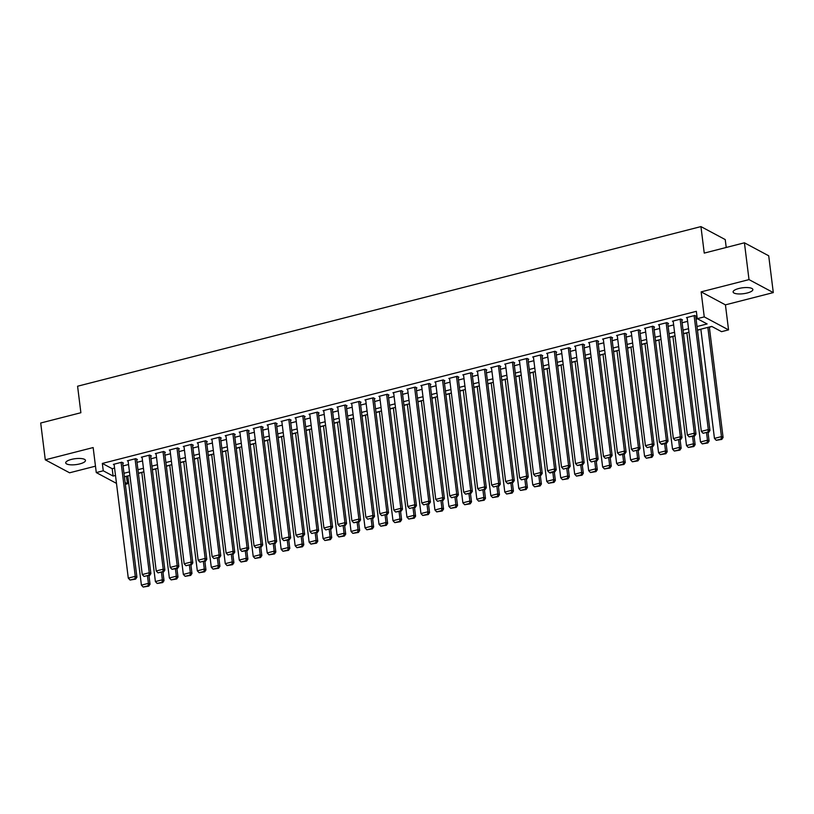 <?xml version="1.0" encoding="UTF-8"?>
<svg xmlns="http://www.w3.org/2000/svg" width="814" height="814" viewBox="0 0 814 814"><rect width="100%" height="100%" fill="white"/><g stroke="black" fill="none" stroke-linecap="round" stroke-linejoin="round"><path stroke-width="1.22" d="M79.803 463.899A9.951 2.981 172.9 0 0 85.47 460.419A9.951 2.981 172.9 0 0 71.398 459.411A9.951 2.981 172.9 0 0 65.72 462.881A9.951 2.981 172.9 0 0 79.803 463.899M747.191 292.999A9.951 2.981 172.9 0 0 752.858 289.519A9.951 2.981 172.9 0 0 738.786 288.512A9.951 2.981 172.9 0 0 733.109 291.982A9.951 2.981 172.9 0 0 747.191 292.999M126.394 476.282L127.554 483.77L125.346 484.34M726.22 247.476L725.233 239.581L700.946 226.597L77.584 386.223L80.881 412.729L40.7 423.015L45.289 459.818L69.577 472.792L95.472 466.168M700.946 226.597L704.242 253.103L744.423 242.806L768.711 255.789L773.3 292.592L749.012 279.609L701.139 291.87L704.252 316.89L728.55 329.874L721.56 331.664L711.711 326.404L697.445 330.057M701.139 291.87L725.427 304.853L773.3 292.592M725.427 304.853L728.55 329.874M126.638 476.414L127.829 476.109M138.4 473.402L141.809 472.527M152.381 469.82L155.789 468.945M166.361 466.239L169.76 465.364M180.332 462.657L183.74 461.792M194.312 459.086L197.71 458.211M208.282 455.504L211.691 454.629M222.263 451.923L225.671 451.048M236.243 448.341L239.642 447.476M250.213 444.77L253.622 443.895M264.194 441.188L267.603 440.313M278.174 437.606L281.573 436.731M292.145 434.025L295.553 433.16M306.125 430.453L309.524 429.578M320.106 426.872L323.504 425.997M334.076 423.29L337.484 422.415M348.056 419.709L351.455 418.844M362.027 416.137L365.435 415.262M376.007 412.556L379.416 411.681M389.987 408.974L393.386 408.099M403.958 405.392L407.366 404.527M417.938 401.821L421.337 400.946M431.919 398.239L435.317 397.364M445.889 394.658L449.297 393.783M459.869 391.076L463.268 390.211M473.84 387.505L477.248 386.63M487.82 383.923L491.229 383.048M501.8 380.342L505.199 379.466M515.771 376.76L519.179 375.895M529.751 373.188L533.16 372.313M543.732 369.607L547.13 368.732M557.702 366.025L561.111 365.15M571.682 362.444L575.081 361.579M585.653 358.872L589.061 357.997M599.633 355.291L603.042 354.416M613.614 351.709L617.012 350.844M627.584 348.127L630.992 347.263M641.564 344.556L644.973 343.681M655.545 340.974L658.943 340.099M669.515 337.393L672.924 336.528M683.495 333.811L686.894 332.946M697.466 330.24L700.874 329.365M709.35 327.197L711.955 326.526M744.423 242.806L749.012 279.609M122.721 463.278L123.423 463.095L121.774 462.22L113.39 464.367L114.164 464.774M136.701 459.696L137.393 459.513L135.755 458.638L127.371 460.785L128.144 461.202M150.671 456.115L151.373 455.932L149.735 455.057L141.341 457.203L142.114 457.621M164.652 452.533L165.354 452.36L163.706 451.485L155.321 453.632L156.095 454.039M178.622 448.962L179.324 448.779L177.686 447.904L169.302 450.05L170.075 450.457M192.603 445.38L193.305 445.197L191.656 444.322L183.272 446.469L184.045 446.886M206.583 441.799L207.275 441.615L205.637 440.74L197.253 442.887L198.026 443.304M220.553 438.217L221.255 438.044L219.617 437.169L211.233 439.316L211.996 439.723M234.534 434.645L235.236 434.462L233.587 433.587L225.203 435.734L225.977 436.141M248.514 431.064L249.206 430.881L247.568 430.006L239.184 432.153L239.957 432.57M262.484 427.482L263.187 427.299L261.548 426.424L253.154 428.571L253.927 428.988M276.465 423.901L277.167 423.728L275.519 422.853L267.134 425L267.908 425.407M290.435 420.329L291.137 420.146L289.499 419.271L281.115 421.418L281.888 421.825M304.416 416.748L305.118 416.565L303.469 415.689L295.085 417.836L295.858 418.254M318.396 413.166L319.088 412.983L317.45 412.108L309.066 414.255L309.839 414.672M332.366 409.584L333.068 409.411L331.43 408.536L323.046 410.683L323.809 411.09M346.347 406.013L347.049 405.83L345.401 404.955L337.016 407.102L337.79 407.509M360.327 402.431L361.019 402.248L359.381 401.373L350.997 403.52L351.77 403.937M374.298 398.85L375 398.667L373.361 397.792L364.967 399.939L365.74 400.356M388.278 395.268L388.98 395.095L387.332 394.22L378.948 396.367L379.721 396.774M402.258 391.697L402.95 391.514L401.312 390.639L392.928 392.786L393.701 393.193M416.229 388.115L416.931 387.932L415.293 387.057L406.898 389.204L407.672 389.621M430.209 384.534L430.901 384.35L429.263 383.475L420.879 385.622L421.652 386.039M444.179 380.952L444.882 380.779L443.243 379.904L434.859 382.051L435.632 382.458M458.16 377.381L458.862 377.197L457.214 376.322L448.829 378.469L449.603 378.876M472.14 373.799L472.832 373.616L471.194 372.741L462.81 374.888L463.583 375.305M486.111 370.217L486.813 370.034L485.175 369.159L476.78 371.306L477.553 371.723M500.091 366.636L500.793 366.463L499.145 365.588L490.761 367.735L491.534 368.142M514.072 363.064L514.763 362.881L513.125 362.006L504.741 364.153L505.514 364.56M528.042 359.483L528.744 359.3L527.106 358.425L518.711 360.571L519.485 360.989M542.022 355.901L542.714 355.718L541.076 354.843L532.692 356.99L533.465 357.407M555.993 352.32L556.695 352.147L555.056 351.272L546.672 353.418L547.446 353.825M569.973 348.748L570.675 348.565L569.027 347.69L560.643 349.837L561.416 350.244M583.953 345.167L584.645 344.983L583.007 344.108L574.623 346.255L575.396 346.672M597.924 341.585L598.626 341.412L596.988 340.527L588.593 342.674L589.367 343.091M611.904 338.003L612.606 337.83L610.958 336.955L602.574 339.102L603.347 339.509M625.885 334.432L626.577 334.249L624.938 333.374L616.554 335.521L617.327 335.928M639.855 330.85L640.557 330.667L638.919 329.792L630.524 331.939L631.298 332.356M653.835 327.269L654.527 327.096L652.889 326.211L644.505 328.357L645.278 328.775M667.806 323.687L668.508 323.514L666.87 322.639L658.485 324.786L659.259 325.193M681.786 320.116L682.488 319.933L680.84 319.057L672.456 321.204L673.229 321.611M697.008 326.536L707.112 323.941L697.272 318.681L696.346 311.324L102.34 463.431L112.19 468.691L114.581 468.081M123.046 465.913L128.551 464.509M137.027 462.332L142.531 460.928M151.007 458.76L156.502 457.346M164.977 455.179L170.482 453.764M178.958 451.597L184.463 450.193M192.928 448.015L198.433 446.611M206.909 444.444L212.413 443.03M220.889 440.862L226.394 439.448M234.859 437.281L240.364 435.877M248.84 433.699L254.344 432.295M262.82 430.128L268.315 428.713M276.791 426.546L282.295 425.132M290.771 422.965L296.276 421.56M304.741 419.383L310.246 417.979M318.722 415.812L324.226 414.397M332.702 412.23L338.207 410.816M346.672 408.648L352.177 407.244M360.653 405.067L366.158 403.663M374.633 401.495L380.128 400.081M388.604 397.914L394.108 396.499M402.584 394.332L408.089 392.928M416.554 390.751L422.059 389.346M430.535 387.179L436.039 385.765M444.515 383.598L450.02 382.183M458.486 380.016L463.99 378.612M472.466 376.434L477.971 375.03M486.446 372.863L491.941 371.449M500.417 369.281L505.921 367.867M514.397 365.7L519.902 364.296M528.367 362.118L533.872 360.714M542.348 358.547L547.853 357.132M556.328 354.965L561.833 353.551M570.299 351.383L575.803 349.979M584.279 347.802L589.784 346.398M598.259 344.23L603.764 342.816M612.23 340.649L617.734 339.235M626.21 337.067L631.715 335.663M640.18 333.486L645.685 332.081M654.161 329.914L659.666 328.5M668.141 326.333L673.646 324.918M682.112 322.751L687.616 321.347M696.092 319.169L697.506 318.813M695.766 316.534L696.458 316.351L694.82 315.476L686.436 317.623L687.209 318.04M116.483 483.384L96.276 472.578L93.152 447.558L45.289 459.818M96.276 472.578L103.256 470.797L113.105 476.058L115.496 475.447M102.34 463.431L103.256 470.797M697.272 318.681L704.252 316.89M125.112 482.468L127.554 483.77M688.97 332.224L683.475 333.628M674.999 335.806L669.495 337.21M661.019 339.377L655.514 340.791M647.049 342.959L641.544 344.373M633.068 346.54L627.563 347.944M619.088 350.122L613.583 351.526M605.117 353.693L599.613 355.108M591.137 357.275L585.632 358.689M577.157 360.856L571.662 362.261M563.186 364.438L557.682 365.842M549.206 368.009L543.701 369.424M535.236 371.591L529.731 373.005M521.255 375.173L515.75 376.577M507.275 378.754L501.77 380.158M493.304 382.326L487.8 383.74M479.324 385.907L473.819 387.322M465.343 389.489L459.849 390.893M451.373 393.07L445.869 394.475M437.393 396.642L431.888 398.056M423.422 400.223L417.918 401.638M409.442 403.805L403.937 405.209M395.462 407.387L389.957 408.791M381.491 410.958L375.987 412.372M367.511 414.54L362.006 415.954M353.53 418.121L348.036 419.525M339.56 421.703L334.055 423.107M325.58 425.274L320.075 426.689M311.609 428.856L306.105 430.27M297.629 432.438L292.124 433.842M283.648 436.019L278.144 437.423M269.678 439.591L264.174 441.005M255.698 443.172L250.193 444.586M241.717 446.754L236.213 448.158M227.747 450.335L222.242 451.739M213.767 453.907L208.262 455.321M199.796 457.488L194.292 458.903M185.816 461.07L180.311 462.474M171.835 464.652L166.331 466.056M157.865 468.223L152.36 469.637M143.885 471.805L138.38 473.219M129.904 475.386L124.4 476.79M123.962 473.27L129.467 471.866M137.942 469.698L143.447 468.284M151.923 466.117L157.428 464.702M165.893 462.535L171.398 461.131M179.874 458.954L185.378 457.549M193.854 455.382L199.349 453.968M207.824 451.801L213.329 450.386M221.805 448.219L227.31 446.815M235.775 444.637L241.28 443.233M249.756 441.066L255.26 439.652M263.736 437.484L269.241 436.07M277.706 433.903L283.211 432.499M291.687 430.321L297.191 428.917M305.667 426.75L311.162 425.335M319.637 423.168L325.142 421.754M333.618 419.586L339.123 418.182M347.588 416.005L353.093 414.601M361.569 412.433L367.073 411.019M375.549 408.852L381.054 407.438M389.519 405.27L395.024 403.866M403.5 401.689L409.004 400.284M417.48 398.117L422.975 396.703M431.451 394.536L436.955 393.121M445.431 390.954L450.936 389.55M459.401 387.372L464.906 385.968M473.382 383.801L478.886 382.387M487.362 380.219L492.867 378.805M501.332 376.638L506.837 375.234M515.313 373.056L520.818 371.652M529.293 369.485L534.788 368.07M543.264 365.903L548.768 364.489M557.244 362.322L562.749 360.917M571.214 358.74L576.719 357.336M585.195 355.169L590.699 353.754M599.175 351.587L604.68 350.173M613.146 348.005L618.65 346.601M627.126 344.424L632.631 343.02M641.106 340.852L646.601 339.438M655.077 337.271L660.581 335.856M669.057 333.689L674.562 332.285M683.027 330.108L688.532 328.703M112.19 468.691L113.105 476.058M694.118 315.659L708.312 429.589L709.95 430.474L695.685 315.944M687.138 317.45L701.322 431.379L708.312 429.589L707.997 432.041L703.103 433.292L707.997 432.041M709.95 430.474L708.648 432.387M703.103 433.292L701.322 431.379M707.844 327.391L721.448 436.609L714.458 438.4L700.854 329.182M721.123 439.051L716.239 440.303L721.784 439.407L721.123 439.051L721.448 436.609L723.086 437.484L709.33 327.014M714.458 438.4L716.239 440.303M721.784 439.407L723.086 437.484M680.148 319.23L694.342 433.17L695.98 434.045L681.715 319.515M673.158 321.021L687.352 434.961L694.342 433.17L694.016 435.612L689.132 436.874L694.678 435.968L694.016 435.612M695.98 434.045L694.678 435.968M689.132 436.874L687.352 434.961M666.167 322.812L680.362 436.752L682 437.627L667.734 323.097M659.177 324.603L673.371 438.543L680.362 436.752L680.046 439.194L675.152 440.445L680.046 439.194M682 437.627L680.697 439.55M675.152 440.445L673.371 438.543M652.187 326.394L666.381 440.333L668.029 441.208L653.764 326.679M645.207 328.184L659.391 442.114L666.381 440.333L666.066 442.775L661.172 444.027L661.833 444.383L666.727 443.121L666.066 442.775M668.029 441.208L666.727 443.121M661.172 444.027L659.391 442.114M638.217 329.975L652.411 443.905L654.049 444.79L639.784 330.26M631.226 331.766L645.421 445.696L652.411 443.905L652.085 446.357L647.201 447.608L652.085 446.357M654.049 444.79L652.747 446.703M647.201 447.608L645.421 445.696M706.562 432.926L707.468 440.191L700.478 441.982L686.874 332.763M707.152 442.633L702.258 443.884L707.804 442.979L707.152 442.633L707.468 440.191L709.106 441.066L708.048 432.539M700.478 441.982L702.258 443.884M707.804 442.979L709.106 441.066M692.582 436.508L693.487 443.762L686.507 445.553L672.903 336.335M693.172 446.214L688.278 447.466L693.833 446.56L693.172 446.214L693.487 443.762L695.136 444.648L694.067 436.121M686.507 445.553L688.278 447.466M693.833 446.56L695.136 444.648M678.611 440.079L679.517 447.344L672.527 449.135L658.923 339.916M679.202 449.796L674.307 451.048L679.853 450.142L679.202 449.796L679.517 447.344L681.155 448.219L680.097 439.702M672.527 449.135L674.307 451.048M679.853 450.142L681.155 448.219M664.631 443.661L665.537 450.925L658.546 452.716L644.942 343.498M665.221 453.367L660.327 454.619L665.872 453.724L665.221 453.367L665.537 450.925L667.175 451.801L666.117 443.284M658.546 452.716L660.327 454.619M665.872 453.724L667.175 451.801M624.236 333.547L638.43 447.486L640.069 448.361L625.803 333.832M617.246 335.337L631.44 449.277L638.43 447.486L638.115 449.928L633.221 451.19L638.115 449.928M640.069 448.361L638.766 450.284M633.221 451.19L631.44 449.277M650.661 447.242L651.556 454.507L644.576 456.298L630.972 347.079M651.241 456.949L646.347 458.201L651.902 457.295L651.241 456.949L651.556 454.507L653.204 455.382L652.136 446.855M644.576 456.298L646.347 458.201M651.902 457.295L653.204 455.382M610.266 337.128L624.45 451.068L626.098 451.943L611.833 337.413M603.276 338.919L617.47 452.859L624.45 451.068L624.135 453.51L619.24 454.761L619.902 455.118L624.796 453.866L624.135 453.51M626.098 451.943L624.796 453.866M619.24 454.761L617.47 452.859M636.68 450.814L637.586 458.079L630.596 459.869L616.992 350.651M637.27 460.531L632.376 461.782L637.922 460.877L637.27 460.531L637.586 458.079L639.224 458.964L638.166 450.437M630.596 459.869L632.376 461.782M637.922 460.877L639.224 458.964M596.286 340.71L610.48 454.65L612.118 455.525L597.852 340.995M589.295 342.501L603.489 456.43L610.48 454.65L610.164 457.092L605.27 458.343L610.164 457.092M612.118 455.525L610.815 457.437M605.27 458.343L603.489 456.43M622.7 454.395L623.605 461.66L616.615 463.451L603.011 354.232M623.29 464.112L618.396 465.364L623.951 464.458L623.29 464.112L623.605 461.66L625.254 462.535L624.185 454.019M616.615 463.451L618.396 465.364M623.951 464.458L625.254 462.535M582.305 344.291L596.499 458.221L598.137 459.106L583.872 344.576M575.325 346.082L589.509 460.012L596.499 458.221L596.184 460.673L591.29 461.925L596.184 460.673M598.137 459.106L596.835 461.019M591.29 461.925L589.509 460.012M608.73 457.977L609.635 465.242L602.645 467.033L589.041 357.814M609.31 467.684L604.426 468.935L609.971 468.04L609.31 467.684L609.635 465.242L611.273 466.117L610.215 457.6M602.645 467.033L604.426 468.935M609.971 468.04L611.273 466.117M568.335 347.863L582.519 461.803L584.167 462.678L569.902 348.148M561.345 349.654L575.539 463.593L582.519 461.803L582.203 464.245L577.319 465.506L582.865 464.601L582.203 464.245M584.167 462.678L582.865 464.601M577.319 465.506L575.539 463.593M594.749 461.558L595.655 468.823L588.664 470.614L575.06 361.396M595.339 471.265L590.445 472.517L595.99 471.611L595.339 471.265L595.655 468.823L597.293 469.698L596.235 461.172M588.664 470.614L590.445 472.517M595.99 471.611L597.293 469.698M554.354 351.445L568.548 465.384L570.187 466.259L555.921 351.729M547.364 353.235L561.558 467.175L568.548 465.384L568.233 467.826L563.339 469.078L568.233 467.826M570.187 466.259L568.884 468.182M563.339 469.078L561.558 467.175M580.769 465.13L581.674 472.395L574.684 474.186L561.09 364.967M581.359 474.847L576.465 476.098L582.02 475.193L581.359 474.847L581.674 472.395L583.323 473.28L582.254 464.753M574.684 474.186L576.465 476.098M582.02 475.193L583.323 473.28M540.374 355.026L554.568 468.966L556.216 469.841L541.951 355.311M533.394 356.817L547.578 470.746L554.568 468.966L554.253 471.408L549.358 472.659L550.02 473.015L554.914 471.754L554.253 471.408M556.216 469.841L554.914 471.754M549.358 472.659L547.578 470.746M566.798 468.711L567.704 475.976L560.714 477.767L547.11 368.549M567.378 478.429L562.494 479.68L568.04 478.774L567.378 478.429L567.704 475.976L569.342 476.851L568.284 468.335M560.714 477.767L562.494 479.68M568.04 478.774L569.342 476.851M526.404 358.608L540.598 472.537L542.236 473.422L527.971 358.893M519.413 360.399L533.608 474.328L540.598 472.537L540.272 474.989L535.388 476.241L540.272 474.989M542.236 473.422L540.934 475.335M535.388 476.241L533.608 474.328M552.818 472.293L553.724 479.558L546.733 481.349L533.129 372.13M553.408 482L548.514 483.251L554.059 482.356L553.408 482L553.724 479.558L555.362 480.433L554.303 471.917M546.733 481.349L548.514 483.251M554.059 482.356L555.362 480.433M538.848 475.875L539.743 483.14L532.763 484.93L519.159 375.712M539.428 485.582L534.533 486.833L540.089 485.927L539.428 485.582L539.743 483.14L541.391 484.015L540.323 475.488M532.763 484.93L534.533 486.833M540.089 485.927L541.391 484.015M524.867 479.446L525.773 486.711L518.783 488.502L505.179 379.283M525.457 489.163L520.563 490.415L526.109 489.509L525.457 489.163L525.773 486.711L527.411 487.596L526.353 479.07M518.783 488.502L520.563 490.415M526.109 489.509L527.411 487.596M512.423 362.179L526.617 476.119L528.255 476.994L513.99 362.464M505.433 363.97L519.627 477.91L526.617 476.119L526.302 478.561L521.408 479.822L526.302 478.561M528.255 476.994L526.953 478.917M521.408 479.822L519.627 477.91M498.453 365.761L512.637 479.7L514.285 480.575L500.02 366.046M491.463 367.552L505.657 481.491L512.637 479.7L512.321 482.142L507.427 483.394L508.089 483.75L512.983 482.499L512.321 482.142M514.285 480.575L512.983 482.499M507.427 483.394L505.657 481.491M484.472 369.342L498.667 483.282L500.305 484.157L486.039 369.627M477.482 371.133L491.676 485.063L498.667 483.282L498.351 485.724L493.457 486.976L498.351 485.724M500.305 484.157L499.002 486.07M493.457 486.976L491.676 485.063M510.887 483.028L511.792 490.293L504.802 492.083L491.198 382.865M511.477 492.735L506.583 493.996L512.128 493.091L511.477 492.735L511.792 490.293L513.431 491.168L512.372 482.651M504.802 492.083L506.583 493.996M512.128 493.091L513.431 491.168M470.492 372.924L484.686 486.853L486.324 487.739L472.059 373.209M463.512 374.715L477.696 488.644L484.686 486.853L484.371 489.306L479.477 490.557L484.371 489.306M486.324 487.739L485.022 489.652M479.477 490.557L477.696 488.644M496.916 486.609L497.822 493.874L490.832 495.665L477.228 386.447M497.496 496.316L492.612 497.568L498.158 496.672L497.496 496.316L497.822 493.874L499.46 494.749L498.402 486.233M490.832 495.665L492.612 497.568M498.158 496.672L499.46 494.749M456.522 376.495L470.706 490.435L472.354 491.31L458.089 376.78M449.532 378.286L463.726 492.226L470.706 490.435L470.39 492.877L465.496 494.139L471.052 493.233L470.39 492.877M472.354 491.31L471.052 493.233M465.496 494.139L463.726 492.226M482.936 490.191L483.842 497.456L476.851 499.247L463.247 390.028M483.526 499.898L478.632 501.149L484.177 500.244L483.526 499.898L483.842 497.456L485.48 498.331L484.422 489.804M476.851 499.247L478.632 501.149M484.177 500.244L485.48 498.331M442.541 380.077L456.735 494.017L458.374 494.892L444.108 380.362M435.551 381.868L449.745 495.807L456.735 494.017L456.42 496.459L451.526 497.71L456.42 496.459M458.374 494.892L457.071 496.815M451.526 497.71L449.745 495.807M468.956 493.762L469.861 501.027L462.871 502.818L449.277 393.6M469.546 503.479L464.652 504.731L470.207 503.825L469.546 503.479L469.861 501.027L471.51 501.912L470.441 493.386M462.871 502.818L464.652 504.731M470.207 503.825L471.51 501.912M428.561 383.659L442.755 497.598L444.403 498.473L430.138 383.943M421.581 385.449L435.765 499.379L442.755 497.598L442.44 500.04L437.545 501.292L442.44 500.04M444.403 498.473L443.101 500.386M437.545 501.292L435.765 499.379M454.985 497.344L455.891 504.609L448.901 506.4L435.297 397.181M455.565 507.051L450.681 508.312L456.227 507.407L455.565 507.051L455.891 504.609L457.529 505.484L456.471 496.967M448.901 506.4L450.681 508.312M456.227 507.407L457.529 505.484M414.591 387.24L428.785 501.17L430.423 502.055L416.158 387.525M407.6 389.031L421.794 502.96L428.785 501.17L428.459 503.622L423.575 504.873L428.459 503.622M430.423 502.055L429.12 503.968M423.575 504.873L421.794 502.96M441.005 500.925L441.91 508.19L434.92 509.981L421.316 400.763M441.595 510.632L436.701 511.884L442.246 510.989L441.595 510.632L441.91 508.19L443.549 509.065L442.49 500.549M434.92 509.981L436.701 511.884M442.246 510.989L443.549 509.065M400.61 390.812L414.804 504.751L416.442 505.626L402.177 391.096M393.62 392.602L407.814 506.542L414.804 504.751L414.489 507.193L409.595 508.455L414.489 507.193M416.442 505.626L415.14 507.549M409.595 508.455L407.814 506.542M427.024 504.507L427.93 511.772L420.95 513.563L407.346 404.344M427.615 514.214L422.72 515.466L428.276 514.56L427.615 514.214L427.93 511.772L429.578 512.647L428.51 504.12M420.95 513.563L422.72 515.466M428.276 514.56L429.578 512.647M386.64 394.393L400.824 508.333L402.472 509.208L388.207 394.678M379.65 396.184L393.844 510.124L400.824 508.333L400.508 510.775L395.614 512.026L401.17 511.131L400.508 510.775M402.472 509.208L401.17 511.131M395.614 512.026L393.844 510.124M413.054 508.078L413.96 515.343L406.969 517.134L393.366 407.916M413.644 517.796L408.75 519.047L414.295 518.142L413.644 517.796L413.96 515.343L415.598 516.229L414.54 507.702M406.969 517.134L408.75 519.047M414.295 518.142L415.598 516.229M372.659 397.975L386.853 511.914L388.492 512.789L374.226 398.26M365.669 399.766L379.863 513.695L386.853 511.914L386.528 514.356L381.644 515.608L386.528 514.356M388.492 512.789L387.189 514.702M381.644 515.608L379.863 513.695M358.679 401.556L372.873 515.486L374.511 516.371L360.246 401.841M351.699 403.347L365.883 517.277L372.873 515.486L372.558 517.938L367.663 519.19L372.558 517.938M374.511 516.371L373.209 518.284M367.663 519.19L365.883 517.277M344.709 405.128L358.893 519.067L360.541 519.942L346.276 405.413M337.718 406.919L351.913 520.858L358.893 519.067L358.577 521.509L353.683 522.771L359.239 521.866L358.577 521.509M360.541 519.942L359.239 521.866M353.683 522.771L351.913 520.858M399.074 511.66L399.979 518.925L392.989 520.716L379.385 411.497M399.664 521.367L394.77 522.629L400.315 521.723L399.664 521.367L399.979 518.925L401.617 519.8L400.559 511.284M392.989 520.716L394.77 522.629M400.315 521.723L401.617 519.8M385.103 515.242L386.009 522.507L379.019 524.297L365.415 415.079M385.683 524.949L380.799 526.2L386.345 525.305L385.683 524.949L386.009 522.507L387.647 523.382L386.589 514.865M379.019 524.297L380.799 526.2M386.345 525.305L387.647 523.382M371.123 518.823L372.029 526.088L365.038 527.879L351.434 418.661M371.713 528.53L366.819 529.782L372.364 528.876L371.713 528.53L372.029 526.088L373.667 526.963L372.608 518.437M365.038 527.879L366.819 529.782M372.364 528.876L373.667 526.963M330.728 408.709L344.922 522.649L346.561 523.524L332.295 408.994M323.738 410.5L337.932 524.44L344.922 522.649L344.607 525.091L339.713 526.343L344.607 525.091M346.561 523.524L345.258 525.447M339.713 526.343L337.932 524.44M357.143 522.395L358.048 529.66L351.058 531.45L337.454 422.232M357.733 532.112L352.838 533.363L358.394 532.458L357.733 532.112L358.048 529.66L359.696 530.545L358.628 522.018M351.058 531.45L352.838 533.363M358.394 532.458L359.696 530.545M316.748 412.291L330.942 526.231L332.58 527.106L318.315 412.576M309.768 414.082L323.952 528.011L330.942 526.231L330.626 528.673L325.732 529.924L330.626 528.673M332.58 527.106L331.288 529.019M325.732 529.924L323.952 528.011M343.172 525.976L344.078 533.241L337.088 535.032L323.484 425.814M343.752 535.683L338.868 536.945L344.414 536.039L343.752 535.683L344.078 533.241L345.716 534.116L344.658 525.6M337.088 535.032L338.868 536.945M344.414 536.039L345.716 534.116M302.777 415.873L316.972 529.802L318.61 530.687L304.344 416.158M295.787 417.653L309.981 531.593L316.972 529.802L316.646 532.254L311.762 533.506L316.646 532.254M318.61 530.687L317.307 532.6M311.762 533.506L309.981 531.593M329.192 529.558L330.097 536.823L323.107 538.614L309.503 429.395M329.782 539.265L324.888 540.516L330.433 539.621L329.782 539.265L330.097 536.823L331.736 537.698L330.677 529.181M323.107 538.614L324.888 540.516M330.433 539.621L331.736 537.698M288.797 419.444L302.991 533.384L304.629 534.259L290.364 419.729M281.807 421.235L296.001 535.174L302.991 533.384L302.676 535.826L297.782 537.087L302.676 535.826M304.629 534.259L303.327 536.182M297.782 537.087L296.001 535.174M315.211 533.139L316.117 540.404L309.137 542.195L295.533 432.977M315.801 542.846L310.907 544.098L316.463 543.192L315.801 542.846L316.117 540.404L317.765 541.279L316.697 532.753M309.137 542.195L310.907 544.098M316.463 543.192L317.765 541.279M274.827 423.026L289.011 536.965L290.659 537.84L276.394 423.311M267.837 424.816L282.02 538.756L289.011 536.965L288.695 539.407L283.801 540.659L289.357 539.763L288.695 539.407M290.659 537.84L289.357 539.763M283.801 540.659L282.02 538.756M260.846 426.607L275.04 540.547L276.679 541.422L262.413 426.892M253.856 428.398L268.05 542.327L275.04 540.547L274.715 542.989L269.831 544.24L274.715 542.989M276.679 541.422L275.376 543.335M269.831 544.24L268.05 542.327M246.866 430.189L261.06 544.118L262.698 545.004L248.433 430.474M239.876 431.969L254.07 545.909L261.06 544.118L260.745 546.57L255.85 547.822L260.745 546.57M262.698 545.004L261.396 546.916M255.85 547.822L254.07 545.909M301.241 536.711L302.147 543.976L295.156 545.767L281.552 436.548M301.831 546.428L296.937 547.68L302.482 546.774L301.831 546.428L302.147 543.976L303.785 544.861L302.727 536.334M295.156 545.767L296.937 547.68M302.482 546.774L303.785 544.861M287.261 540.293L288.166 547.557L281.176 549.348L267.572 440.13M287.851 549.999L282.957 551.261L288.502 550.356L287.851 549.999L288.166 547.557L289.804 548.433L288.746 539.916M281.176 549.348L282.957 551.261M288.502 550.356L289.804 548.433M273.29 543.874L274.196 551.139L267.206 552.93L253.602 443.711M273.87 553.581L268.986 554.833L274.532 553.937L273.87 553.581L274.196 551.139L275.834 552.014L274.766 543.498M267.206 552.93L268.986 554.833M274.532 553.937L275.834 552.014M232.896 433.76L247.08 547.7L248.728 548.575L234.463 434.045M225.905 435.551L240.099 549.491L247.08 547.7L246.764 550.142L241.87 551.404L247.425 550.498L246.764 550.142M248.728 548.575L247.425 550.498M241.87 551.404L240.099 549.491M259.31 547.456L260.215 554.721L253.225 556.511L239.621 447.293M259.9 557.163L255.006 558.414L260.551 557.509L259.9 557.163L260.215 554.721L261.854 555.596L260.795 547.069M253.225 556.511L255.006 558.414M260.551 557.509L261.854 555.596M218.915 437.342L233.109 551.281L234.747 552.157L220.482 437.627M211.925 439.133L226.119 553.072L233.109 551.281L232.794 553.724L227.9 554.975L232.794 553.724M234.747 552.157L233.445 554.08M227.9 554.975L226.119 553.072M245.329 551.027L246.235 558.292L239.245 560.083L225.641 450.864M245.92 560.744L241.025 561.996L246.581 561.09L245.92 560.744L246.235 558.292L247.883 559.177L246.815 550.651M239.245 560.083L241.025 561.996M246.581 561.09L247.883 559.177M204.935 440.923L219.129 554.863L220.767 555.738L206.502 441.208M197.955 442.714L212.139 556.644L219.129 554.863L218.813 557.305L213.919 558.557L218.813 557.305M220.767 555.738L219.465 557.651M213.919 558.557L212.139 556.644M231.359 554.609L232.265 561.874L225.275 563.664L211.671 454.446M231.939 564.316L227.055 565.577L232.601 564.672L231.939 564.316L232.265 561.874L233.903 562.749L232.845 554.232M225.275 563.664L227.055 565.577M232.601 564.672L233.903 562.749M190.964 444.505L205.159 558.435L206.797 559.32L192.531 444.79M183.974 446.286L198.168 560.225L205.159 558.435L204.833 560.887L199.949 562.138L204.833 560.887M206.797 559.32L205.494 561.233M199.949 562.138L198.168 560.225M217.379 558.19L218.284 565.455L211.294 567.246L197.69 458.028M217.969 567.897L213.075 569.149L218.62 568.253L217.969 567.897L218.284 565.455L219.922 566.33L218.864 557.814M211.294 567.246L213.075 569.149M218.62 568.253L219.922 566.33M176.984 448.076L191.178 562.016L192.816 562.891L178.551 448.361M169.994 449.867L184.188 563.807L191.178 562.016L190.863 564.458L185.968 565.72L190.863 564.458M192.816 562.891L191.514 564.814M185.968 565.72L184.188 563.807M203.398 561.772L204.304 569.037L197.324 570.828L183.72 461.609M203.988 571.479L199.094 572.73L204.65 571.825L203.988 571.479L204.304 569.037L205.952 569.912L204.884 561.385M197.324 570.828L199.094 572.73M204.65 571.825L205.952 569.912M163.014 451.658L177.198 565.598L178.846 566.473L164.581 451.943M156.023 453.449L170.207 567.389L177.198 565.598L176.882 568.04L171.988 569.291L177.544 568.396L176.882 568.04M178.846 566.473L177.544 568.396M171.988 569.291L170.207 567.389M189.428 565.343L190.334 572.608L183.343 574.399L169.739 465.181M190.018 575.06L185.124 576.312L190.669 575.406L190.018 575.06L190.334 572.608L191.972 573.494L190.914 564.967M183.343 574.399L185.124 576.312M190.669 575.406L191.972 573.494M149.033 455.24L163.227 569.179L164.866 570.054L150.6 455.525M142.043 457.03L156.237 570.96L163.227 569.179L162.902 571.621L158.018 572.873L162.902 571.621M164.866 570.054L163.563 571.967M158.018 572.873L156.237 570.96M175.448 568.925L176.353 576.19L169.363 577.981L155.759 468.762M176.038 578.632L171.143 579.894L176.689 578.988L176.038 578.632L176.353 576.19L177.991 577.065L176.933 568.548M169.363 577.981L171.143 579.894M176.689 578.988L177.991 577.065M135.053 458.821L149.247 572.751L150.885 573.636L136.62 459.106M128.063 460.602L142.257 574.542L149.247 572.751L148.931 575.203L144.037 576.454L148.931 575.203M150.885 573.636L149.583 575.549M144.037 576.454L142.257 574.542M161.477 572.507L162.373 579.771L155.393 581.562L141.789 472.344M162.057 582.214L157.173 583.465L162.719 582.57L162.057 582.214L162.373 579.771L164.021 580.647L162.953 572.13M155.393 581.562L157.173 583.465M162.719 582.57L164.021 580.647M121.083 462.393L135.266 576.332L136.915 577.207L122.649 462.678M114.092 464.184L128.286 578.123L135.266 576.332L134.951 578.774L130.057 580.036L135.612 579.13L134.951 578.774M136.915 577.207L135.612 579.13M130.057 580.036L128.286 578.123M147.497 576.088L148.402 583.353L141.412 585.144L127.808 475.925M148.087 585.795L143.193 587.047L148.738 586.141L148.087 585.795L148.402 583.353L150.041 584.228L148.982 575.702M141.412 585.144L143.193 587.047M148.738 586.141L150.041 584.228"/></g></svg>
